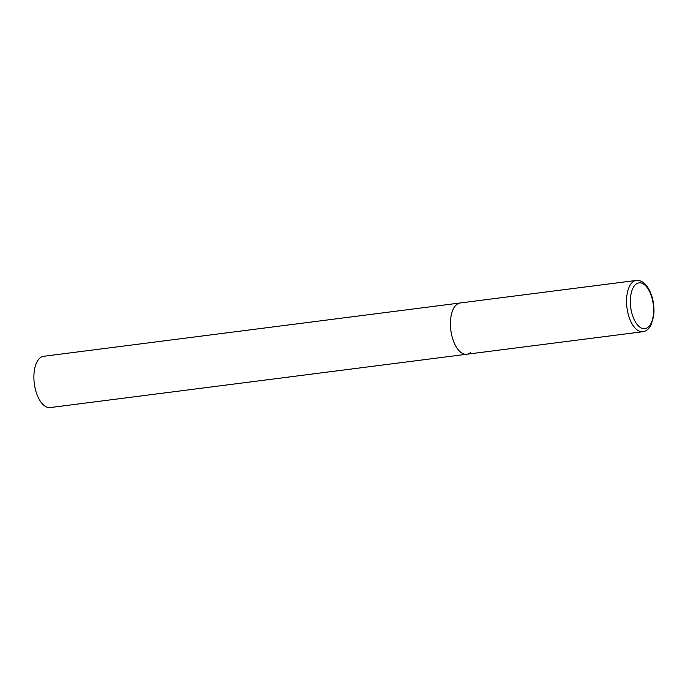 <?xml version="1.0" encoding="UTF-8"?>
<svg xmlns="http://www.w3.org/2000/svg" width="688" height="688" viewBox="0 0 688 688"><rect width="100%" height="100%" fill="white"/><g stroke="black" fill="none" stroke-linecap="round" stroke-linejoin="round"><path stroke-width="1.03" d="M452.609 338.548A25.852 12.728 82.7 0 0 466.739 354.251A25.852 12.728 -97.3 0 1 451.552 334.471A25.852 12.728 -97.3 0 1 456.213 304.922A25.852 12.728 -97.3 0 1 460.177 302.978A25.852 12.728 82.7 0 0 452.609 338.548M470.704 352.308A25.852 12.728 -97.3 0 1 466.739 354.251L50.215 407.571A25.852 12.728 -97.3 0 1 35.028 387.791A25.852 12.728 -97.3 0 1 39.698 358.242A25.852 12.728 -97.3 0 1 43.654 356.289L636.305 280.429A25.852 12.728 82.7 0 0 628.737 316.007A25.852 12.728 82.7 0 0 642.867 331.711C646.238 331.255 648.982 328.993 651.089 324.925L653.6 316.342C654.469 309.746 653.901 303.09 651.923 296.382C648.182 285.382 642.979 280.068 636.305 280.429M632.272 314.64A23.091 11.369 82.7 0 0 648.44 326.929A23.091 11.369 82.7 0 0 651.665 296.889A23.091 11.369 82.7 0 0 635.497 284.6A23.091 11.369 82.7 0 0 632.272 314.64M466.739 354.251L642.867 331.711"/></g></svg>
